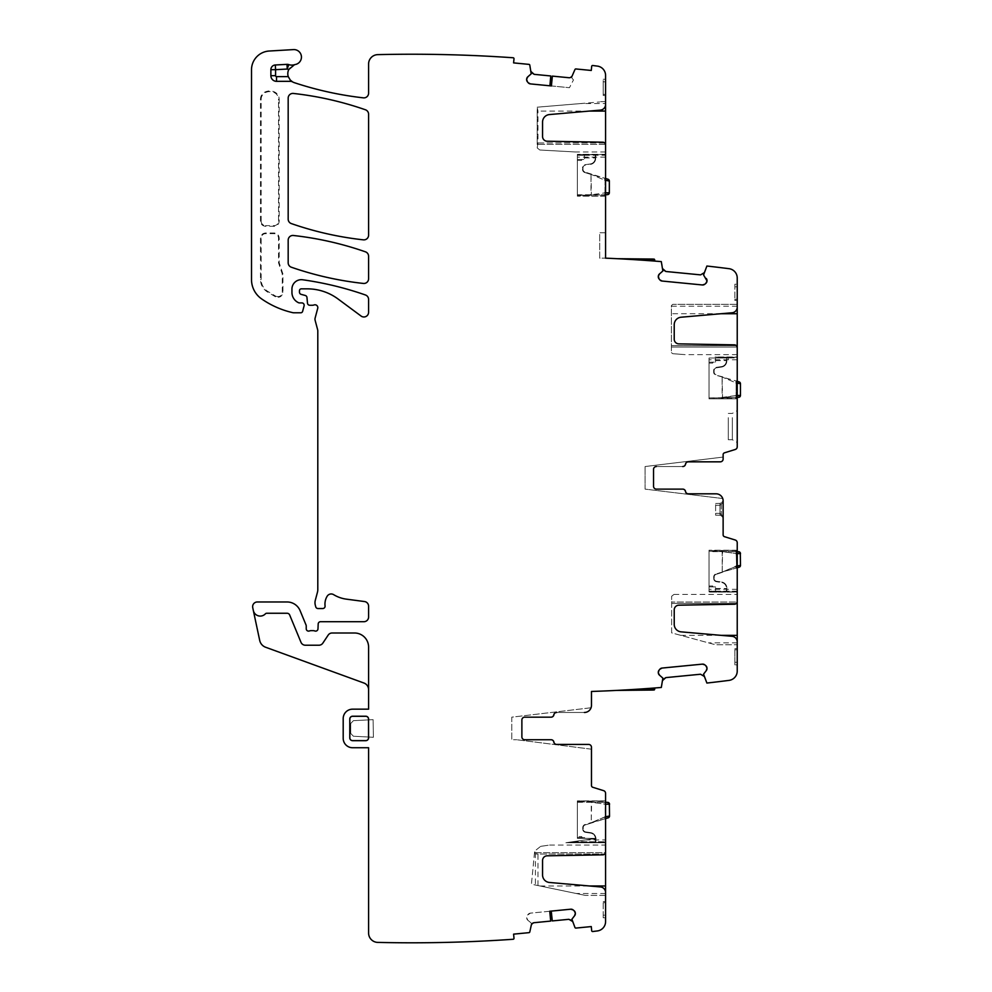 <?xml version="1.0" encoding="UTF-8"?>
<svg xmlns="http://www.w3.org/2000/svg" width="992" height="992" viewBox="0 0 992 992"><rect width="100%" height="100%" fill="white"/><g stroke="black" fill="none" stroke-linecap="round" stroke-linejoin="round"><path stroke-width="0.74" stroke-dasharray="4.96 3.72" d="M577.356 195.697L577.356 155.26L577.356 196.168L605.579 195.697L605.579 154.318L605.579 157.108L605.579 154.318L605.579 155.26L577.356 155.26L577.356 154.318L577.356 155.273L584.412 155.273L584.412 159.489L584.412 155.273L577.356 155.273L577.356 159.489L577.356 155.273L605.579 155.26L605.579 196.168L577.356 195.697M577.356 154.603L577.356 154.603C577.356 157.939 577.356 157.939 577.356 154.603C577.356 157.939 577.356 157.939 577.356 154.603L605.579 154.603L577.356 154.603M605.579 194.717L604.872 194.742L604.971 192.87L591.443 194.742L604.872 194.742L577.356 195.226L591.418 195.213L590.996 174.431L605.43 178.436L584.982 172.087L591.852 174.22L590.996 174.431L590.996 194.754L577.356 195.226L577.356 154.789L595.696 154.789L577.356 154.789L595.696 154.789L595.696 157.939L595.696 154.789L577.356 154.789L577.356 194.754L591.443 194.742L604.971 192.87L604.872 194.742L607.513 194.655M577.356 160.431L577.356 159.489L584.412 159.489L577.356 159.489L578.77 159.489L577.356 159.489L577.356 160.431L578.77 160.431L577.356 160.431M577.356 801.338L577.356 838.352L577.356 800.866L605.579 801.338L605.579 842.716L605.579 800.866L577.356 801.338M607.724 802.379L605.083 802.292L605.182 804.165L591.654 802.292L605.083 802.292L577.356 801.809L591.629 801.821L591.207 822.604L605.579 818.623L585.193 824.947A2.827 2.827 0 0 0 583.209 827.638A2.827 2.827 0 0 1 585.193 824.947L591.319 823.05L591.207 802.28L577.356 802.28L577.356 838.352L577.356 801.809L591.654 802.292L605.182 804.165L605.145 802.292L605.579 804.177M595.423 838.352L577.356 838.352L595.423 838.352A5.642 5.642 0 0 0 590.624 833.106L585.553 832.362L590.624 833.106A5.642 5.642 0 0 1 595.423 838.352L595.423 838.352M596.167 838.352L577.356 838.352L596.167 838.352L572.409 841.774L596.167 838.352M709.02 591.802L709.02 591.802C709.02 588.467 709.02 588.467 709.02 591.802C709.02 588.467 709.02 588.467 709.02 591.802L737.23 591.802L709.02 592.088L709.02 591.145L709.02 592.088L737.23 591.802C737.23 588.467 737.23 588.467 737.23 591.802C737.23 588.467 737.23 588.467 737.23 591.802L709.02 591.802M709.02 550.709L709.02 591.145L709.02 550.238L737.23 550.709L737.23 592.088L709.02 592.088L737.23 592.088L737.23 550.238L709.02 550.709M709.02 585.974L709.02 591.616L715.579 591.133L715.579 586.917L715.579 591.133L709.02 591.133L709.02 586.917L715.579 586.917L709.02 586.917L709.937 586.917L709.02 586.917L709.02 585.974L709.937 585.974L709.02 585.974M738.68 551.763L736.039 551.664L736.138 553.548L722.61 551.664L736.039 551.664L709.02 551.18L722.585 551.192L722.164 571.975L736.597 567.982L716.013 573.872A3.286 3.286 0 0 0 713.694 577.022A3.286 3.286 0 0 1 716.013 573.872L723.019 572.198L716.15 574.331A2.827 2.827 0 0 0 714.166 577.022A2.827 2.827 0 0 1 716.15 574.331L722.275 572.421L722.164 551.651L709.02 551.651L709.02 591.616L726.863 591.616L726.863 588.479L726.863 591.616L709.02 591.616L726.863 591.616L709.02 591.616L709.02 551.18L722.61 551.664L736.138 553.548L736.101 551.664L736.2 553.548L737.23 553.573M737.23 550.238L709.02 550.238L737.23 550.238M737.23 601.4L737.23 594.444L737.23 601.4M737.23 644.75L737.23 641.936A5.642 5.642 0 0 0 732.084 636.306L681.095 631.854A7.527 7.527 0 0 1 674.225 624.352L674.225 609.894A4.7 4.7 0 0 1 678.85 605.194L734.464 604.227A2.827 2.827 0 0 0 736.386 603.421L671.634 603.421L671.634 632.871L715.468 644.75L737.23 644.75L715.468 644.75L671.634 632.871L671.634 596.266L671.634 603.421L736.386 603.421L737.155 602.045L671.634 602.045L737.155 602.045M716.075 493.818A7.056 7.056 0 0 1 722.734 498.53L645.073 489.118L645.073 466.538L645.073 489.118L722.734 498.53A7.056 7.056 0 0 0 716.075 493.818L688.25 493.818A2.827 2.827 0 0 1 685.472 491.462A2.827 2.827 0 0 0 682.694 489.118L656.357 489.118A2.827 2.827 0 0 1 653.542 486.291A2.827 2.827 0 0 0 656.357 489.118L682.769 489.118A2.827 2.827 0 0 1 685.546 491.462A2.827 2.827 0 0 0 688.336 493.818L716.075 493.818A7.056 7.056 0 0 1 723.131 500.873L723.131 534.874A1.885 1.885 0 0 0 724.445 536.672L735.246 540.02A2.827 2.827 0 0 1 737.23 542.723L737.23 671.051A9.399 9.399 0 0 1 729.033 680.388A1456.727 1456.727 0 0 1 706.887 683.054L703.898 676.197A3.286 3.286 0 0 0 700.563 674.238L665.818 677.623A3.286 3.286 0 0 0 662.929 680.19L661.317 687.468A1456.727 1456.727 0 0 1 591.468 691.461L591.468 705.411A7.056 7.056 0 0 1 584.412 712.467L556.673 712.467A2.827 2.827 0 0 0 553.896 714.81A2.827 2.827 0 0 1 551.106 717.166L524.694 717.166A2.827 2.827 0 0 0 521.879 719.994L521.879 736.92A2.827 2.827 0 0 0 524.694 739.734L551.106 739.734A2.827 2.827 0 0 1 553.896 742.09A2.827 2.827 0 0 0 556.673 744.434L588.653 744.434A2.827 2.827 0 0 1 591.468 747.261A2.827 2.827 0 0 0 588.653 744.434A2.827 2.827 0 0 1 591.468 747.261L591.468 785.503A1.885 1.885 0 0 0 592.794 787.288L603.595 790.649A2.827 2.827 0 0 1 605.579 793.34L605.579 921.605A9.399 9.399 0 0 1 597.37 930.942A1456.727 1456.727 0 0 1 592.732 931.525A0.942 0.942 0 0 1 591.678 930.682L591.282 926.578L575.906 928.078A0.942 0.942 0 0 1 574.963 927.52L572.235 921.27A3.286 3.286 0 0 0 568.9 919.311L552.358 920.923L551.403 911.09L530.398 913.136A3.286 3.286 0 0 0 528.178 914.326L527.372 915.306A3.286 3.286 0 0 0 526.64 917.712L526.678 918.034A3.286 3.286 0 0 0 527.856 920.266L526.64 917.712L527.372 915.306L530.398 913.136L549.742 911.251M737.23 649.772L737.23 662.259L737.23 649.772L734.886 649.772L734.886 664.863L737.23 664.863L737.23 662.259L737.23 664.863L734.886 664.863L734.886 648.607L734.886 649.772L737.23 649.772M572.012 78.17L573.463 79.93L569.445 87.705L573.463 79.93L572.012 78.17M571.9 77.822L572.099 76.074L571.9 77.822M723.131 457.076L645.073 466.538L723.131 457.076L723.131 459.023A2.827 2.827 0 0 1 720.304 461.838L688.25 461.838A2.827 2.827 0 0 0 685.472 464.194A2.827 2.827 0 0 1 682.694 466.538L656.357 466.538A2.827 2.827 0 0 0 653.542 469.365A2.827 2.827 0 0 1 656.357 466.538L682.769 466.538A2.827 2.827 0 0 0 685.546 464.194A2.827 2.827 0 0 1 688.336 461.838L720.304 461.838A2.827 2.827 0 0 0 723.131 459.023L723.131 454.634A1.885 1.885 0 0 1 724.445 452.836L735.246 449.488A2.827 2.827 0 0 0 737.23 446.797L737.23 278.02A9.399 9.399 0 0 0 729.033 268.683A1456.727 1456.727 0 0 0 707.928 266.141L706.887 266.03L703.898 272.912A3.286 3.286 0 0 1 700.563 274.871L665.818 271.486A3.286 3.286 0 0 1 662.929 268.919L661.304 261.603A1456.727 1456.727 0 0 0 605.579 258.156L605.579 75.429A9.399 9.399 0 0 0 597.37 66.104A1456.727 1456.727 0 0 0 592.732 65.509A0.942 0.942 0 0 0 591.678 66.352L591.282 70.457L575.906 68.956A0.942 0.942 0 0 0 574.963 69.514L572.099 76.074L568.9 77.723L552.284 76.111M653.542 486.291L653.542 469.365M531.018 922.858L527.856 920.266L531.018 922.858M531.191 923.18L531.34 924.928L531.191 923.18M550.771 75.962L534.155 74.338A3.286 3.286 0 0 1 531.266 71.771L529.802 65.125A0.942 0.942 0 0 0 528.972 64.381L513.596 62.893L513.992 58.788A0.942 0.942 0 0 0 513.124 57.759A1456.727 1456.727 0 0 0 377.766 54.634A9.399 9.399 0 0 0 368.59 64.034L368.59 93.174A4.7 4.7 0 0 1 363.357 97.848A342.314 342.314 0 0 1 294.252 82.646A9.399 9.399 0 0 1 295.38 64.492A7.527 7.527 0 0 0 301.382 56.16A7.527 7.527 0 0 0 293.471 49.6L269.204 51.026A18.811 18.811 0 0 0 251.509 69.812L251.509 279.583A23.51 23.51 0 0 0 261.578 298.877A89.342 89.342 0 0 0 292.764 312.666A4.7 4.7 0 0 0 293.806 312.778L300.787 312.778A1.885 1.885 0 0 0 302.61 311.389L304.085 305.871A2.356 2.356 0 0 0 301.816 302.907L299.46 302.907A2.356 2.356 0 0 1 298.48 302.684A11.284 11.284 0 0 1 291.946 292.454L291.946 289.081A9.399 9.399 0 0 1 302.647 279.769A329.146 329.146 0 0 1 365.44 294.984A4.7 4.7 0 0 1 368.59 299.423L368.59 312.269A4.7 4.7 0 0 1 361.088 316.051L338.049 298.989A51.72 51.72 0 0 0 307.272 288.846L301.345 288.846A1.885 1.885 0 0 0 299.46 290.73L299.46 292.119A2.356 2.356 0 0 0 301.208 294.388L305.251 295.467A2.356 2.356 0 0 1 306.974 297.538L307.47 303.118A2.356 2.356 0 0 0 309.814 305.263L312.381 305.263A4.7 4.7 0 0 0 314.018 304.966A2.827 2.827 0 0 1 317.725 308.338L315.146 317.961A4.7 4.7 0 0 0 315.146 320.391L317.638 329.728A4.7 4.7 0 0 1 317.8 330.944L317.8 589.707A9.399 9.399 0 0 1 317.477 592.15L315.307 600.284A9.399 9.399 0 0 0 315.307 605.157L315.741 606.806A2.356 2.356 0 0 0 318.023 608.542L322.722 608.542A2.356 2.356 0 0 0 325.066 605.914A15.041 15.041 0 0 1 327.186 596.204A4.7 4.7 0 0 1 333.634 594.654A32.91 32.91 0 0 0 346.419 599.156L364.498 601.536A4.7 4.7 0 0 1 368.59 606.199L368.59 617.012A4.7 4.7 0 0 1 363.89 621.711L320.528 621.711A2.356 2.356 0 0 0 318.184 623.968L317.986 628.866A2.356 2.356 0 0 1 314.786 630.962A4.7 4.7 0 0 0 313.1 630.652L311.116 630.652A4.7 4.7 0 0 0 309.43 630.962A2.356 2.356 0 0 1 306.23 628.767L306.23 625.94A2.356 2.356 0 0 0 306.057 625.047L300.105 610.675A14.111 14.111 0 0 0 287.072 601.97L257.337 601.97A4.7 4.7 0 0 0 252.737 607.65L253.332 610.489A7.056 7.056 0 0 0 265.385 613.85A1.885 1.885 0 0 1 266.749 613.254L287.072 613.254A2.827 2.827 0 0 1 289.676 614.99L300.998 642.32A4.7 4.7 0 0 0 305.338 645.222L318.928 645.222A4.7 4.7 0 0 0 322.846 643.126L328.178 635.103A4.7 4.7 0 0 1 332.097 632.995L354.479 632.995A14.111 14.111 0 0 1 368.59 647.106L368.59 689.663L368.59 647.106A14.111 14.111 0 0 0 354.479 632.995L332.097 632.995A4.7 4.7 0 0 0 328.178 635.103L322.846 643.126L328.178 635.103A4.7 4.7 0 0 1 332.097 632.995L354.479 632.995A14.111 14.111 0 0 1 368.59 647.106L368.59 709.168L352.594 709.168A9.399 9.399 0 0 0 343.195 718.58L343.195 738.321A9.399 9.399 0 0 0 352.594 747.732L368.59 747.732L368.59 933.001A9.399 9.399 0 0 0 377.766 942.4A1456.727 1456.727 0 0 0 513.124 939.275A0.942 0.942 0 0 0 513.992 938.246L513.596 934.142L528.972 932.654A0.942 0.942 0 0 0 529.802 931.922L531.34 924.928L534.155 922.696L550.771 921.072M550.696 75.95L549.742 85.783L569.445 87.705L551.403 85.944M352.594 740.677L365.763 740.677A2.827 2.827 0 0 0 368.59 737.862L368.59 719.051A2.827 2.827 0 0 0 365.763 716.224L352.594 716.224A2.827 2.827 0 0 0 349.779 719.051L349.779 737.862A2.827 2.827 0 0 0 352.594 740.677L365.763 740.615A2.753 2.753 0 0 0 368.516 737.862L368.516 719.051A2.753 2.753 0 0 0 365.763 716.298L365.763 716.224M365.428 251.819A329.146 329.146 0 0 0 293.396 235.488A4.7 4.7 0 0 0 288.176 240.163L288.176 262.781A4.7 4.7 0 0 0 291.338 267.22A329.146 329.146 0 0 0 363.37 283.439A4.7 4.7 0 0 0 368.59 278.764L368.59 256.271A4.7 4.7 0 0 0 365.428 251.819M288.176 98.121L288.176 219.145A4.7 4.7 0 0 0 291.338 223.584A329.146 329.146 0 0 0 363.37 239.841A4.7 4.7 0 0 0 368.59 235.166L368.59 114.216A4.7 4.7 0 0 0 365.428 109.777A329.146 329.146 0 0 0 293.396 93.446A4.7 4.7 0 0 0 288.176 98.121M275.466 296.806L266.712 291.512C262.694 288.548 260.623 284.58 260.487 279.583L260.487 238.117C260.797 235.005 262.496 233.294 265.608 232.996L274.077 232.996C277.19 233.294 278.888 235.005 279.198 238.117L279.198 262.781L282.956 274.065L282.956 292.268C282.137 296.558 279.645 298.071 275.466 296.806L275.776 296.211C279.409 297.302 281.579 295.988 282.286 292.268L282.286 274.065L278.516 262.781L278.516 238.117A4.452 4.452 0 0 0 274.077 233.666L265.608 233.666A4.452 4.452 0 0 0 261.156 238.117L261.156 279.583C261.28 284.344 263.264 288.139 267.096 290.954L275.776 296.211M265.608 226.3C262.496 226.002 260.797 224.291 260.487 221.191L261.156 221.191L261.156 99.994C260.636 88.809 279.05 88.796 278.516 99.994L279.198 99.994L279.198 221.191C278.888 224.291 277.19 226.002 274.077 226.3L265.608 226.3L265.608 225.63L274.077 225.63A4.452 4.452 0 0 0 278.516 221.191L278.516 99.994M260.487 221.191L260.487 99.994C259.904 87.928 279.769 87.928 279.198 99.994M671.634 596.266C674.684 593.861 674.684 593.861 671.634 596.266C674.684 593.861 674.684 593.861 671.634 596.266M659.519 273.916L662.681 271.312L662.929 268.919M617.359 258.701L653.778 259.061M622.654 258.974L623.546 259.024L622.654 258.974M629.846 259.383L637.075 259.842L629.846 259.383M652.823 259.048L652.724 260.933A1456.727 1456.727 0 0 0 637.075 259.842A1456.727 1456.727 0 0 1 652.724 260.933L654.608 261.07M605.579 258.143L605.579 232.748L599.701 232.748L599.701 258.143L605.579 258.143L605.579 232.748L599.701 232.748L599.701 258.143L605.579 258.143M605.579 101.655L599.701 101.655L605.579 101.655L605.579 104.482A5.642 5.642 0 0 1 600.42 110.1L549.432 114.564A7.527 7.527 0 0 0 542.562 122.053L542.562 136.512A4.7 4.7 0 0 0 547.187 141.224L602.801 142.191A2.827 2.827 0 0 1 604.723 142.984L537.193 142.984L537.193 107.186L537.962 111.067L537.962 142.984L537.193 147.932L537.193 142.984M605.579 145.006L605.579 151.974L605.579 145.006M605.579 81.852L605.579 95.505L605.579 81.852L603.223 81.852L603.223 79.261L603.223 95.505L603.223 81.852L605.579 81.852M605.504 144.361L537.193 144.361L605.504 144.361L604.723 142.984L537.962 142.984M549.742 85.783L530.398 83.898M527.372 81.728L528.178 82.708M531.266 71.771L531.018 74.177L527.856 76.768M286.986 64.356A4.7 4.7 0 0 1 288.759 64.604A9.399 9.399 0 0 0 294.5 64.703A9.399 9.399 0 0 1 288.759 64.604A4.7 4.7 0 0 0 286.986 64.356L275.33 64.976A4.7 4.7 0 0 0 270.878 69.676L270.878 75.69A5.642 5.642 0 0 0 276.52 81.332L290.334 81.332A4.7 4.7 0 0 1 292.628 81.927A4.7 4.7 0 0 0 290.334 81.332M368.59 689.663A7.056 7.056 0 0 0 363.94 683.029L265.67 647.268A9.399 9.399 0 0 1 259.693 640.386L253.332 610.489A7.056 7.056 0 0 0 265.385 613.85A1.885 1.885 0 0 1 266.749 613.254L287.072 613.254A2.827 2.827 0 0 1 289.676 614.99L300.998 642.32A4.7 4.7 0 0 0 305.338 645.222L318.928 645.222A4.7 4.7 0 0 0 322.846 643.126A4.7 4.7 0 0 1 318.928 645.222L305.338 645.222A4.7 4.7 0 0 1 300.998 642.32L289.676 614.99A2.827 2.827 0 0 0 287.072 613.254L266.749 613.254A1.885 1.885 0 0 0 265.385 613.85A7.056 7.056 0 0 1 253.332 610.489M551.403 911.09L570.747 909.205M574.132 910.743L573.153 909.949M572.235 921.27L572.012 918.865L574.616 915.703M605.579 852.029L605.579 852.674M605.579 895.379L585.243 895.379L605.579 895.379L605.579 892.552A5.642 5.642 0 0 0 600.42 886.935L549.432 882.471A7.527 7.527 0 0 1 542.562 874.981L542.562 860.523A4.7 4.7 0 0 1 547.187 855.811L602.801 854.844A2.827 2.827 0 0 0 604.723 854.05L535.42 854.05L534.676 851.099L534.564 852.153L536.114 852.674L605.504 852.674L604.723 854.05L537.962 854.05L536.114 852.674M605.579 915.182L605.579 902.695L605.579 915.182L603.223 915.182L603.223 901.53L603.223 917.774L605.579 917.774L603.223 917.774L603.223 915.182L605.579 915.182M605.579 902.695L605.579 901.53L605.579 902.695L603.223 902.695L605.579 902.695M605.579 842.431L605.579 839.926L605.579 842.431L567.846 842.431L585.193 839.926L567.846 842.431L585.193 839.926L567.846 842.431L605.579 842.431M591.468 747.261L591.468 749.196L516.708 739.734L591.468 749.196M521.879 736.92A2.827 2.827 0 0 0 524.694 739.734L551.031 739.734A2.827 2.827 0 0 1 553.809 742.09A2.827 2.827 0 0 0 556.599 744.434L588.653 744.434M584.412 712.467A7.056 7.056 0 0 0 591.071 707.755L511.773 717.166L511.773 739.734L516.708 739.734L511.773 739.734L511.773 717.166L591.071 707.755A7.056 7.056 0 0 1 584.412 712.467L556.599 712.467A2.827 2.827 0 0 0 553.809 714.81A2.827 2.827 0 0 1 551.031 717.166L524.694 717.166A2.827 2.827 0 0 0 521.879 719.994M616.664 690.407L652.823 690.048L652.724 688.15A1456.727 1456.727 0 0 1 636.554 689.266L629.263 689.725L636.554 689.266A1456.727 1456.727 0 0 0 652.724 688.15L654.596 688.002M622.009 690.134L622.914 690.085L622.009 690.134M662.929 680.19L662.681 677.784L659.519 675.18M659.035 670.22L659.841 669.253M702.398 664.132L662.061 668.062M705.783 665.669L704.816 664.863M703.898 676.197L703.675 673.791L706.267 670.629M721.271 502.845L719.981 503.39L719.981 505.275L719.981 503.39L723.131 500.985L723.131 502.324L723.131 500.985L721.271 502.845A1.885 1.091 -135 0 0 721.271 504.172A1.885 1.091 -135 0 1 721.271 502.845L720.8 503.192M719.969 505.275L721.271 504.172L719.981 505.275L719.981 515.27L719.981 513.385L723.131 516.348L723.131 502.324L723.131 517.675L723.131 516.348L721.271 514.488A1.885 1.091 -45 0 0 721.271 515.815A1.885 1.091 -45 0 1 721.271 514.488L719.969 513.385M737.23 304.321L672.812 304.321L737.23 304.321L737.23 307.136A5.642 5.642 0 0 1 732.084 312.765L681.095 317.217A7.527 7.527 0 0 0 674.225 324.719L674.225 339.177A4.7 4.7 0 0 0 678.85 343.877L734.464 344.856A2.827 2.827 0 0 1 736.386 345.65L671.386 345.65L671.386 352.606L671.386 305.573L672.812 304.321L671.386 305.573L671.386 345.65L736.386 345.65L737.155 347.026L671.386 347.026L737.155 347.026M737.23 347.671L737.23 354.628L737.23 347.671M737.23 286.812L737.23 300.464L737.23 286.812L734.886 286.812L734.886 299.299L734.886 284.22L737.23 284.22L734.886 284.22L734.886 286.812L737.23 286.812M737.23 412.548L737.23 442.556L737.23 412.548M737.23 356.984L737.23 358.013L737.23 356.984L737.23 357.926L737.23 356.984L715.108 356.984L728.302 358.013L709.02 358.013L709.02 398.362L709.02 358.013C709.02 360.356 709.02 360.356 709.02 358.013C709.02 360.356 709.02 360.356 709.02 358.013L728.302 358.013L715.108 356.984L728.302 358.013L715.108 356.984L737.23 356.984M737.23 358.013L737.23 359.774L737.23 358.013M737.23 398.362L737.23 357.926L727.198 357.926L737.23 357.926L737.23 398.834L709.02 398.834L737.23 398.362M703.898 272.912L703.675 275.305L706.267 278.467M705.783 283.427L704.816 284.233M662.061 281.034L702.398 284.964M659.035 278.876L659.841 279.856M720.304 461.838A2.827 2.827 0 0 0 723.131 459.023M365.763 716.298L352.594 716.298A2.753 2.753 0 0 0 349.841 719.051L349.841 737.862A2.753 2.753 0 0 0 352.594 740.615M261.156 221.191A4.452 4.452 0 0 0 265.608 225.63M581.014 103.54L537.193 107.186L599.701 101.978L581.014 103.54L605.579 103.54M537.193 147.932L539.822 150.015L575.472 151.974L539.822 150.015L575.472 151.974L539.822 150.015L537.193 147.932M603.223 79.261L605.579 79.261L603.223 79.261M534.527 852.562L531.427 884.194L585.243 895.379L535.42 885.025L535.42 854.05M537.962 885.546L537.962 854.05M536.213 849.884L540.665 846.35L536.213 849.884M540.665 846.35C551.403 844.8 551.403 844.8 540.665 846.35C551.403 844.8 551.403 844.8 540.665 846.35M565.886 842.716L605.579 842.716L565.886 842.716L572.409 841.774L605.579 841.774L572.409 841.774L565.886 842.716L605.579 842.716L565.886 842.716M652.823 690.048L653.778 690.048M723.131 517.675L721.271 515.815L723.131 517.675M671.386 352.606L672.75 353.685L684.877 354.628L672.75 353.685L684.877 354.628L672.75 353.685L671.386 352.606M734.886 299.299L734.886 300.464L734.886 299.299L737.23 299.299L734.886 299.299M732.344 417.657L732.344 439.741L732.344 417.657M737.23 398.834L709.02 398.834L737.23 398.834M537.193 143.902L537.193 108.971M534.564 852.153L531.427 884.194L535.42 885.025M584.623 840.013L576.625 841.166L584.623 840.013C592.36 838.897 592.36 838.897 584.623 840.013C592.36 838.897 592.36 838.897 584.623 840.013L584.623 841.762L584.623 840.013M595.436 838.451L576.625 841.166L576.625 842.245L584.623 841.762L576.625 841.166L576.625 842.245L595.907 842.245L595.907 839.108L595.907 842.245L576.625 842.245L595.907 842.245L576.625 842.245L576.625 841.166L595.436 838.451A5.642 5.642 0 0 1 595.436 838.699L595.436 842.245L595.436 838.699A5.642 5.642 0 0 0 595.436 838.451M719.981 515.27L715.616 515.195L715.616 503.465L715.616 515.195L719.981 515.27M728.302 417.657L728.302 439.741L728.302 417.657M726.814 357.889L721.159 357.455L726.814 357.889M726.342 358.013L709.02 358.013L728.302 358.013L709.02 358.013L709.02 397.891L709.02 358.013L726.814 358.013L715.53 358.013L715.53 362.154L715.53 358.013L726.814 358.013L726.342 361.001A5.642 5.642 0 0 1 721.531 366.581L716.46 367.338L721.531 366.581A5.642 5.642 0 0 0 726.342 361.001L726.342 358.013M709.02 363.097L709.02 362.154L715.53 362.154L709.02 362.154L709.888 362.154L709.02 362.154L709.02 363.097L709.888 363.097L709.02 363.097M719.981 503.39L715.616 503.465L719.981 503.39M605.579 800.866L577.356 800.866L605.579 800.866M605.579 154.318L577.356 154.318L605.579 154.318M605.579 196.168L577.356 196.168L605.579 196.168M737.23 397.358L736.002 397.408L736.089 395.523L722.536 397.879L736.002 397.408L709.02 397.891L722.536 397.879L722.114 377.096L736.548 381.102L715.964 375.199A3.286 3.286 0 0 1 713.645 372.05L714.116 370.599L714.116 372.05A2.827 2.827 0 0 0 716.1 374.753A2.827 2.827 0 0 1 714.116 372.05A2.827 2.827 0 0 0 716.1 374.753A2.827 2.827 0 0 1 714.116 372.05L713.645 372.05A3.286 3.286 0 0 0 715.964 375.199L722.97 376.886L722.114 377.096L722.114 397.42L736.089 395.523L736.002 397.408L738.631 397.321M726.814 358.013L726.814 361.001A6.113 6.113 0 0 1 721.606 367.052L716.522 367.809L721.606 367.052A6.113 6.113 0 0 0 726.814 361.001L726.814 358.013M737.23 381.312L736.548 381.102L736.163 382.9L736.014 380.928L735.618 382.726L722.87 377.332L735.618 382.726L740.454 383.693L740.454 395.436L737.23 395.498M737.23 383.098L736.163 382.9L736.548 381.102L739.127 381.895M740.454 394.27L740.454 384.859L740.404 394.27M709.888 363.097L712.715 363.097L712.715 362.154L712.715 363.097L709.888 363.097L709.888 362.154L712.715 362.154L709.888 362.154L709.888 363.097M714.116 370.599A2.827 2.827 0 0 1 716.522 367.809L716.46 367.338A3.286 3.286 0 0 0 713.645 370.599L714.116 370.599A2.827 2.827 0 0 1 716.522 367.809L716.46 367.338A3.286 3.286 0 0 0 713.645 370.599L714.116 370.599A2.827 2.827 0 0 1 716.522 367.809A2.827 2.827 0 0 0 714.116 370.599M736.064 397.408L736.163 395.523L736.064 397.408M595.907 838.699A6.113 6.113 0 0 0 595.894 838.389A6.113 6.113 0 0 1 595.907 838.699L595.907 842.245L595.907 838.699A6.113 6.113 0 0 0 590.686 832.648L585.615 831.891L590.686 832.648A6.113 6.113 0 0 1 595.894 838.352A6.113 6.113 0 0 0 590.686 832.648M585.193 824.947A2.827 2.827 0 0 0 583.209 827.638L583.209 829.101A2.827 2.827 0 0 0 585.615 831.891L585.553 832.362A3.286 3.286 0 0 1 582.738 829.101A3.286 3.286 0 0 0 585.553 832.362L585.615 831.891A2.827 2.827 0 0 1 583.209 829.101A2.827 2.827 0 0 0 585.615 831.891M591.964 822.368L605.579 816.738L604.711 816.974L605.108 818.772L604.711 816.974L591.964 822.368M583.209 827.638L582.738 827.638A3.286 3.286 0 0 1 585.057 824.501L591.195 822.591L585.057 824.501A3.286 3.286 0 0 0 582.738 827.638L583.209 829.101M608.22 817.805L605.641 818.598L605.244 816.8L605.244 804.177L609.547 804.264L609.547 816.007M605.579 817.991L605.579 802.305M609.547 805.43L609.497 814.841L609.547 805.43M726.863 588.07L726.863 591.616L726.863 588.07A6.113 6.113 0 0 0 721.643 582.019L716.571 581.262L721.643 582.019A6.113 6.113 0 0 1 726.863 588.07L726.392 591.616L726.392 588.07A5.642 5.642 0 0 0 721.581 582.49L716.497 581.734L721.581 582.49A5.642 5.642 0 0 1 726.392 588.07L726.863 588.07A6.113 6.113 0 0 0 721.643 582.019M716.15 574.331A2.827 2.827 0 0 0 714.166 577.022L714.166 578.472A2.827 2.827 0 0 0 716.571 581.262L716.497 581.734A3.286 3.286 0 0 1 713.694 578.472A3.286 3.286 0 0 0 716.497 581.734L716.571 581.262A2.827 2.827 0 0 1 714.166 578.472A2.827 2.827 0 0 0 716.571 581.262M722.92 571.739L737.23 565.986L735.667 566.345L736.064 568.143L735.667 566.345L722.92 571.739M714.166 577.022L714.166 578.472M739.176 567.176L737.23 567.784M737.23 551.713L736.101 551.664L736.597 567.982L736.2 553.548L740.491 553.635L740.491 565.378M740.491 554.813L740.454 564.212L740.491 554.813M709.937 585.974L712.752 585.974L712.752 586.917L712.752 585.974L709.937 585.974L709.937 586.917L712.752 586.917L709.937 586.917L709.937 585.974M605.579 178.473L605.046 180.234L604.897 178.262L604.5 180.06L591.753 174.666L604.5 180.06L609.336 181.028L609.336 192.77L605.579 192.857M605.046 180.234L604.946 194.742L605.046 180.234L605.43 178.436L608.009 179.23M609.336 191.605L609.336 182.206L609.286 191.605M582.998 169.396L582.998 167.933A2.827 2.827 0 0 1 585.404 165.143L590.414 163.928A5.642 5.642 0 0 0 595.225 158.348L595.225 154.789L595.225 158.348A5.642 5.642 0 0 1 590.414 163.928L585.342 164.672A3.286 3.286 0 0 0 582.527 167.933L582.998 167.933A2.827 2.827 0 0 1 585.404 165.143L585.342 164.672A3.286 3.286 0 0 0 582.527 167.933L582.998 167.933A2.827 2.827 0 0 1 585.404 165.143A2.827 2.827 0 0 0 582.998 167.933L582.527 169.396A3.286 3.286 0 0 0 584.846 172.534L590.996 174.443L584.846 172.534A3.286 3.286 0 0 1 582.527 169.396L582.998 169.396A2.827 2.827 0 0 0 584.982 172.087A2.827 2.827 0 0 1 582.998 169.396A2.827 2.827 0 0 0 584.982 172.087A2.827 2.827 0 0 1 582.998 169.396M578.77 160.431L581.585 160.431L581.585 159.489L581.585 160.431L578.77 160.431L578.77 159.489L581.585 159.489L578.77 159.489L578.77 160.431M595.696 158.348A6.113 6.113 0 0 1 590.488 164.387A6.113 6.113 0 0 0 595.696 158.348L595.696 154.789L595.696 158.348A6.113 6.113 0 0 1 590.488 164.387A6.113 6.113 0 0 0 595.696 158.348L595.696 158.348M577.356 837.546L577.356 838.352L577.356 837.546L584.623 837.546L584.623 838.352L577.356 838.352L584.623 838.352L584.623 837.546L577.356 837.546L578.981 837.546L577.356 837.546L577.356 836.603L577.356 837.546M578.981 836.603L581.796 836.603L581.796 837.546L581.796 836.603L578.981 836.603L578.981 837.546L581.796 837.546L578.981 837.546L578.981 836.603M350.722 723.49L353.388 720.676L350.722 723.49L350.722 733.41L353.388 736.225L373.389 737.279L373.116 719.646L353.388 720.676L373.116 719.646L373.389 737.279L353.388 736.225L350.722 733.41L350.722 723.49M737.23 591.145L709.02 591.145L737.23 591.145M737.23 642.878L708.536 642.878M680.772 635.351L721.085 635.351M737.23 662.259L734.886 662.259L737.23 662.259M270.878 75.69A5.642 5.642 0 0 0 276.52 81.332M275.33 64.976A4.7 4.7 0 0 0 270.878 69.676M261.156 279.583L260.487 279.583M260.487 238.117L261.156 238.117M265.608 233.666L265.608 232.996M274.077 232.996L274.077 233.666M278.516 238.117L279.198 238.117M279.198 262.781L278.516 262.781M282.286 274.065L282.956 274.065M282.956 292.268L282.286 292.268M260.487 99.994L261.156 99.994M279.198 221.191L278.516 221.191M274.077 225.63L274.077 226.3M652.823 259.991L637.075 259.842M589.434 111.067L537.962 111.067M605.579 94.352L603.223 94.352L605.579 94.352M605.579 893.494L576.191 893.494M539.995 885.98L589.434 885.98M534.676 852.674L605.504 852.674M636.554 689.266L652.823 689.105M721.271 504.172L721.271 514.488L721.271 504.172L723.131 502.324L721.271 504.172M721.085 313.72L671.386 313.72M737.23 306.206L671.386 306.206M737.23 357.269L718.754 357.269L737.23 357.269M728.302 358.013L728.302 359.774L728.302 358.013M719.981 505.275L715.616 505.35L719.981 505.275L719.981 513.385L715.616 513.31L719.981 513.385M713.645 372.05L713.645 370.599L713.645 372.05M736.163 382.9L736.089 395.523L736.163 382.9M726.814 361.001A6.113 6.113 0 0 1 721.606 367.052A6.113 6.113 0 0 0 726.814 361.001L726.814 361.001M582.738 827.638L582.738 829.101L582.738 827.638M713.694 577.022L713.694 578.472L713.694 577.022M737.23 589.298L709.02 589.298M673.94 594.444L737.23 594.444M734.886 648.607L737.23 648.607M605.579 151.974L575.484 151.974M603.223 95.505L605.579 95.505M549.58 845.06L605.579 845.06M603.223 901.53L605.579 901.53M585.243 839.926L605.579 839.926M737.23 354.628L684.877 354.628M734.886 300.464L737.23 300.464M728.302 439.741L732.344 439.741L737.23 442.556M728.302 413.404L732.344 413.404L737.23 410.589M737.23 359.774L709.02 359.774M720.564 515.369L721.271 515.815M605.579 157.108L577.356 157.108M715.53 360.592L726.814 360.592M590.934 839.108L595.907 839.108M715.579 588.479L726.863 588.479M584.412 157.939L595.696 157.939"/><path stroke-width="1.49" d="M716.075 493.818L688.336 493.818A2.827 2.827 0 0 1 685.546 491.462A2.827 2.827 0 0 0 682.769 489.118L656.357 489.118A2.827 2.827 0 0 1 653.542 486.291A2.827 2.827 0 0 0 656.357 489.118L682.694 489.118A2.827 2.827 0 0 1 685.472 491.462A2.827 2.827 0 0 0 688.25 493.818L716.075 493.818A7.056 7.056 0 0 1 723.131 500.873L723.131 534.874A1.885 1.885 0 0 0 724.445 536.672L735.246 540.02A2.827 2.827 0 0 1 737.23 542.723L737.23 603.421L736.386 603.421M721.085 635.351L737.23 635.351L737.23 603.421M737.23 635.351L737.23 644.75M737.23 602.045L737.23 601.4A2.827 2.827 0 0 1 734.464 604.227L678.85 605.194A4.7 4.7 0 0 0 674.225 609.894L674.225 624.352A7.527 7.527 0 0 0 681.095 631.854L732.084 636.306A5.642 5.642 0 0 1 737.23 641.936L737.23 671.051A9.399 9.399 0 0 1 729.033 680.388A1456.727 1456.727 0 0 1 706.887 683.054L703.564 674.138L706.267 670.629A3.286 3.286 0 0 0 706.998 668.224L706.974 667.889A3.286 3.286 0 0 0 705.783 665.669L704.816 664.863A3.286 3.286 0 0 0 702.398 664.132L662.061 668.062A3.286 3.286 0 0 0 659.841 669.253L659.035 670.22A3.286 3.286 0 0 0 658.304 672.638L658.328 672.96A3.286 3.286 0 0 0 659.519 675.18L658.328 672.96M658.304 276.47A3.286 3.286 0 0 0 659.035 278.876L658.328 276.136A3.286 3.286 0 0 1 659.519 273.916L662.854 271.002L661.304 261.603A1456.727 1456.727 0 0 0 605.579 258.156L605.579 145.006A2.827 2.827 0 0 0 602.801 142.191L547.187 141.224A4.7 4.7 0 0 1 542.562 136.512L542.562 122.053A7.527 7.527 0 0 1 549.432 114.564L600.42 110.1A5.642 5.642 0 0 0 605.579 104.482L605.579 75.429A9.399 9.399 0 0 0 597.37 66.104A1456.727 1456.727 0 0 0 592.732 65.509A0.942 0.942 0 0 0 591.678 66.352L591.282 70.457L575.906 68.956A0.942 0.942 0 0 0 574.963 69.514L572.235 75.764A3.286 3.286 0 0 1 568.9 77.723L552.358 76.111L551.403 85.944L530.398 83.898L528.178 82.708A3.286 3.286 0 0 0 530.398 83.898M527.372 81.728L526.64 79.323A3.286 3.286 0 0 0 527.372 81.728L528.178 82.708M526.64 79.323L526.678 79A3.286 3.286 0 0 1 527.856 76.768L526.678 79M286.986 64.356L287.234 69.043L275.578 69.676L275.578 75.69L270.878 75.69L270.878 69.676A4.7 4.7 0 0 1 275.33 64.976L286.986 64.356A4.7 4.7 0 0 1 288.759 64.604L287.234 69.043A14.111 14.111 0 0 0 288.808 69.49A9.399 9.399 0 0 0 288.263 76.632L290.334 80.141L292.628 81.927A9.399 9.399 0 0 0 294.252 82.646A342.314 342.314 0 0 0 363.357 97.848A4.7 4.7 0 0 0 368.59 93.174L368.59 64.034A9.399 9.399 0 0 1 377.766 54.634A1456.727 1456.727 0 0 1 513.124 57.759A0.942 0.942 0 0 1 513.992 58.788L513.596 62.893L528.972 64.381A0.942 0.942 0 0 1 529.802 65.125L531.191 73.854L527.856 76.768M292.628 81.927A4.7 4.7 0 0 0 290.334 81.332L290.334 80.141M270.878 75.69A5.642 5.642 0 0 0 276.52 81.332L290.334 81.332M288.759 64.604A9.399 9.399 0 0 0 294.5 64.703A9.399 9.399 0 0 1 295.38 64.492A7.527 7.527 0 0 0 301.382 56.16A7.527 7.527 0 0 0 293.471 49.6L269.204 51.026A18.811 18.811 0 0 0 251.509 69.812L251.509 279.583A23.51 23.51 0 0 0 261.578 298.877A89.342 89.342 0 0 0 292.764 312.666A4.7 4.7 0 0 0 293.806 312.778L300.787 312.778A1.885 1.885 0 0 0 302.61 311.389L304.085 305.871A2.356 2.356 0 0 0 301.816 302.907L299.46 302.907A2.356 2.356 0 0 1 298.48 302.684A11.284 11.284 0 0 1 291.946 292.454L291.946 289.081A9.399 9.399 0 0 1 302.647 279.769A329.146 329.146 0 0 1 365.44 294.984A4.7 4.7 0 0 1 368.59 299.423L368.59 312.269A4.7 4.7 0 0 1 361.088 316.051L338.049 298.989A51.72 51.72 0 0 0 307.272 288.846L301.345 288.846A1.885 1.885 0 0 0 299.46 290.73L299.46 292.119A2.356 2.356 0 0 0 301.208 294.388L305.251 295.467A2.356 2.356 0 0 1 306.974 297.538L307.47 303.118A2.356 2.356 0 0 0 309.814 305.263L312.381 305.263A4.7 4.7 0 0 0 314.018 304.966A2.827 2.827 0 0 1 317.725 308.338L315.146 317.961A4.7 4.7 0 0 0 315.146 320.391L317.638 329.728A4.7 4.7 0 0 1 317.8 330.944L317.8 589.707A9.399 9.399 0 0 1 317.477 592.15L315.307 600.284A9.399 9.399 0 0 0 315.307 605.157L315.741 606.806A2.356 2.356 0 0 0 318.023 608.542L322.722 608.542A2.356 2.356 0 0 0 325.066 605.914A15.041 15.041 0 0 1 327.186 596.204A4.7 4.7 0 0 1 333.634 594.654A32.91 32.91 0 0 0 346.419 599.156L364.498 601.536A4.7 4.7 0 0 1 368.59 606.199L368.59 617.012A4.7 4.7 0 0 1 363.89 621.711L320.528 621.711A2.356 2.356 0 0 0 318.184 623.968L317.986 628.866A2.356 2.356 0 0 1 314.786 630.962A4.7 4.7 0 0 0 313.1 630.652L311.116 630.652A4.7 4.7 0 0 0 309.43 630.962A2.356 2.356 0 0 1 306.23 628.767L306.23 625.94A2.356 2.356 0 0 0 306.057 625.047L300.105 610.675A14.111 14.111 0 0 0 287.072 601.97L257.337 601.97A4.7 4.7 0 0 0 252.737 607.65L253.332 610.489A7.056 7.056 0 0 0 265.385 613.85A1.885 1.885 0 0 1 266.749 613.254L287.072 613.254A2.827 2.827 0 0 1 289.676 614.99L300.998 642.32A4.7 4.7 0 0 0 305.338 645.222L318.928 645.222A4.7 4.7 0 0 0 322.846 643.126L328.178 635.103A4.7 4.7 0 0 1 332.097 632.995L354.479 632.995A14.111 14.111 0 0 1 368.59 647.106L368.59 709.168L352.594 709.168A9.399 9.399 0 0 0 343.195 718.58L343.195 738.321A9.399 9.399 0 0 0 352.594 747.732L368.59 747.732L368.59 933.001A9.399 9.399 0 0 0 377.766 942.4A1456.727 1456.727 0 0 0 513.124 939.275A0.942 0.942 0 0 0 513.992 938.246L513.596 934.142L528.972 932.654A0.942 0.942 0 0 0 529.802 931.922L531.266 925.263A3.286 3.286 0 0 1 534.155 922.696L550.696 921.084L549.742 911.251L570.747 909.205L573.153 909.949A3.286 3.286 0 0 0 570.747 909.205M574.132 910.743L575.31 912.962A3.286 3.286 0 0 0 574.132 910.743L573.153 909.949M575.31 912.962L575.348 913.297A3.286 3.286 0 0 1 574.616 915.703L575.348 913.297M521.879 719.994A2.827 2.827 0 0 1 524.694 717.166L551.106 717.166A2.827 2.827 0 0 0 553.896 714.81A2.827 2.827 0 0 1 556.673 712.467L556.599 712.467A2.827 2.827 0 0 0 553.809 714.81A2.827 2.827 0 0 1 551.031 717.166L524.694 717.166A2.827 2.827 0 0 0 521.879 719.994L521.879 736.92A2.827 2.827 0 0 0 524.694 739.734L551.031 739.734A2.827 2.827 0 0 1 553.809 742.09A2.827 2.827 0 0 0 556.599 744.434L588.653 744.434A2.827 2.827 0 0 1 591.468 747.261L591.468 785.503A1.885 1.885 0 0 0 592.794 787.288L603.595 790.649A2.827 2.827 0 0 1 605.579 793.34L605.579 852.029A2.827 2.827 0 0 1 602.801 854.844L547.187 855.811A4.7 4.7 0 0 0 542.562 860.523L542.562 874.981A7.527 7.527 0 0 0 549.432 882.471L600.42 886.935A5.642 5.642 0 0 1 605.579 892.552L605.579 921.605A9.399 9.399 0 0 1 597.37 930.942A1456.727 1456.727 0 0 1 592.732 931.525A0.942 0.942 0 0 1 591.678 930.682L591.282 926.578L575.906 928.078A0.942 0.942 0 0 1 574.963 927.52L571.9 919.212L574.616 915.703M584.412 712.467A7.056 7.056 0 0 0 591.468 705.411L591.468 691.461A1456.727 1456.727 0 0 0 661.317 687.468L662.854 678.106L659.519 675.18M653.542 486.291L653.542 469.365A2.827 2.827 0 0 1 656.357 466.538A2.827 2.827 0 0 0 653.542 469.365M720.304 461.838L688.336 461.838A2.827 2.827 0 0 0 685.546 464.194A2.827 2.827 0 0 1 682.769 466.538L682.694 466.538A2.827 2.827 0 0 0 685.472 464.194A2.827 2.827 0 0 1 688.25 461.838L720.304 461.838A2.827 2.827 0 0 0 723.131 459.023L723.131 454.634A1.885 1.885 0 0 1 724.445 452.836L735.246 449.488A2.827 2.827 0 0 0 737.23 446.797L737.23 347.671A2.827 2.827 0 0 0 734.464 344.856L678.85 343.877A4.7 4.7 0 0 1 674.225 339.177L674.225 324.719A7.527 7.527 0 0 1 681.095 317.217L732.084 312.765A5.642 5.642 0 0 0 737.23 307.136L737.23 278.02A9.399 9.399 0 0 0 729.033 268.683A1456.727 1456.727 0 0 0 707.928 266.141L706.887 266.03L703.564 274.97L706.998 280.885A3.286 3.286 0 0 0 706.267 278.467M659.035 278.876L659.841 279.856A3.286 3.286 0 0 0 662.061 281.034L702.398 284.964A3.286 3.286 0 0 0 704.816 284.233L705.783 283.427A3.286 3.286 0 0 0 706.974 281.207L706.998 280.885M368.59 719.051A2.827 2.827 0 0 0 365.763 716.224L352.594 716.224A2.827 2.827 0 0 0 349.779 719.051L349.779 737.862A2.827 2.827 0 0 0 352.594 740.677L365.763 740.677A2.827 2.827 0 0 0 368.59 737.862L368.516 719.051A2.753 2.753 0 0 0 365.763 716.298L365.763 716.224M365.428 251.819A329.146 329.146 0 0 0 293.396 235.488A4.7 4.7 0 0 0 288.176 240.163L288.176 262.781A4.7 4.7 0 0 0 291.338 267.22A329.146 329.146 0 0 0 363.37 283.439A4.7 4.7 0 0 0 368.59 278.764L368.59 256.271A4.7 4.7 0 0 0 365.428 251.819M365.428 109.777A329.146 329.146 0 0 0 293.396 93.446A4.7 4.7 0 0 0 288.176 98.121L288.176 219.145A4.7 4.7 0 0 0 291.338 223.584A329.146 329.146 0 0 0 363.37 239.841A4.7 4.7 0 0 0 368.59 235.166L368.59 114.216A4.7 4.7 0 0 0 365.428 109.777M618.214 258.738L619.516 258.813L618.214 258.738M619.963 258.838L622.654 258.974L619.963 258.838M623.546 259.024L629.846 259.383L623.546 259.024M654.608 261.07L654.695 260.09L652.823 259.991L654.695 260.09L654.608 261.07L652.724 260.933L652.823 259.048L617.359 258.701M605.579 101.655L605.579 144.361M552.358 76.111L551.242 85.92M288.808 69.49L294.5 64.703M368.59 689.663A7.056 7.056 0 0 0 363.94 683.029L265.67 647.268A9.399 9.399 0 0 1 259.693 640.386L253.332 610.489M550.696 921.084L549.903 911.239M605.579 852.029L605.579 854.05L604.723 854.05M589.434 885.98L605.579 885.98L605.579 854.05M605.579 885.98L605.579 895.379M591.468 747.261L591.468 749.196M654.596 688.002L652.724 688.15L652.823 689.105L654.695 689.006L652.823 689.105L652.823 690.048L654.695 689.006L654.596 688.002L654.695 689.006A0.942 0.942 0 0 1 653.778 690.048A0.942 0.942 0 0 0 654.695 689.006M617.52 690.37L618.847 690.296L617.52 690.37M619.293 690.271L622.009 690.134L619.293 690.271M622.914 690.085L629.263 689.725L622.914 690.085M659.035 670.22L658.304 672.638M662.061 668.062L659.841 669.253M702.398 664.132L704.816 664.863M705.783 665.669L706.974 667.889M706.267 670.629L706.998 668.224M723.131 457.076L723.131 459.023M737.23 304.321L737.23 347.026M705.783 283.427L706.974 281.207M702.398 284.964L704.816 284.233M662.061 281.034L659.841 279.856M659.519 273.916L658.328 276.136M365.763 716.298L352.594 716.298A2.753 2.753 0 0 0 349.841 719.051L349.841 737.862A2.753 2.753 0 0 0 352.594 740.615L365.763 740.615A2.753 2.753 0 0 0 368.516 737.862L368.516 719.051M549.903 85.796L550.771 75.962L534.155 74.338L531.266 71.771M551.242 911.115L552.284 920.923L568.9 919.311L572.235 921.27M521.879 736.92A2.827 2.827 0 0 0 524.694 739.734L551.106 739.734A2.827 2.827 0 0 1 553.896 742.09A2.827 2.827 0 0 0 556.673 744.434L588.653 744.434M703.898 676.197L700.563 674.238L665.818 677.623L662.929 680.19M662.929 268.919L665.818 271.486L700.563 274.871L703.898 272.912M652.823 259.048L654.695 260.09A0.942 0.942 0 0 0 653.778 259.061A0.942 0.942 0 0 1 654.695 260.09M652.823 690.048L616.664 690.407M736.163 382.9L740.454 383.693A1.885 1.885 0 0 0 739.127 381.895L740.454 383.693L740.454 395.436L738.631 397.321L736.064 397.408M740.454 383.693A1.885 1.885 0 0 0 739.127 381.895L736.548 381.102M740.454 395.436A1.885 1.885 0 0 1 738.631 397.321A1.885 1.885 0 0 0 740.454 395.436L736.163 395.523M605.579 817.991L605.579 818.623L608.22 817.805L609.547 816.007L609.336 804.264M605.244 804.177L609.547 804.264L607.724 802.379A1.885 1.885 0 0 1 609.547 804.264A1.885 1.885 0 0 0 607.724 802.379L605.145 802.292M605.244 816.8L609.547 816.007L605.244 816.8M609.547 816.007A1.885 1.885 0 0 1 608.22 817.805A1.885 1.885 0 0 0 609.547 816.007M736.597 567.982L739.176 567.176L740.491 565.378L740.292 553.635M736.2 553.548L740.491 553.635L738.68 551.763A1.885 1.885 0 0 1 740.491 553.635A1.885 1.885 0 0 0 738.68 551.763L736.101 551.664M736.2 566.184L740.491 565.378L736.2 566.184M740.491 565.378A1.885 1.885 0 0 1 739.176 567.176A1.885 1.885 0 0 0 740.491 565.378M605.046 180.234L609.336 181.028A1.885 1.885 0 0 0 608.009 179.23L609.336 181.028L609.336 192.77L607.513 194.655L604.946 194.742M609.336 181.028A1.885 1.885 0 0 0 608.009 179.23L605.43 178.436M609.336 192.77A1.885 1.885 0 0 1 607.513 194.655A1.885 1.885 0 0 0 609.336 192.77L605.046 192.857M652.823 259.991L637.075 259.842M605.579 111.067L589.434 111.067M605.579 142.984L604.723 142.984M275.578 75.69A0.942 0.942 0 0 0 276.52 76.632L288.263 76.632M276.52 81.332L276.52 76.632M270.878 69.676L275.578 69.676L275.33 64.976M636.554 689.266L652.823 689.105M737.23 345.65L736.386 345.65M737.23 313.72L721.085 313.72"/></g></svg>
